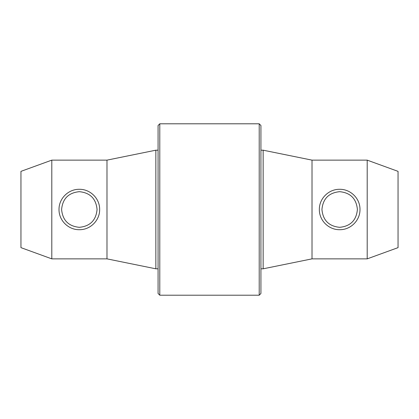 <?xml version="1.0" encoding="UTF-8"?>
<svg xmlns="http://www.w3.org/2000/svg" width="419" height="419" viewBox="0 0 419 419"><rect width="100%" height="100%" fill="white"/><g stroke="black" fill="none" stroke-linecap="round" stroke-linejoin="round"><path stroke-width="0.31" stroke-dasharray="2.1 1.57" d="M20.95 171.361L20.95 247.639M51.804 160.137L51.804 258.863M106.986 160.137L106.986 258.863M155.847 150.191L155.847 268.809M158.078 125.511L158.078 293.489M159.791 123.794L159.791 295.206M259.209 123.794L259.209 295.206M260.922 125.511L260.922 293.489M263.153 150.191L263.153 268.809M312.014 160.137L312.014 258.863M367.196 160.137L367.196 258.863M398.05 171.361L398.05 247.639M158.078 209.5L158.078 150.191L158.078 209.5"/><path stroke-width="0.63" d="M61.598 209.5C62.625 220.321 68.533 226.26 79.332 227.323C90.132 226.255 96.045 220.315 97.067 209.5C96.035 198.674 90.122 192.735 79.332 191.677C68.522 192.75 62.609 198.69 61.598 209.5M79.332 229.706C68.36 229.884 58.843 220.462 59.011 209.5C58.843 198.512 68.407 189.1 79.332 189.294C90.279 189.11 99.827 198.533 99.654 209.5C99.822 220.499 90.247 229.9 79.332 229.706M319.346 209.5C319.178 198.501 328.758 189.089 339.689 189.294C350.624 189.121 360.167 198.538 359.989 209.5C360.157 220.499 350.588 229.895 339.678 229.706C328.7 229.89 319.178 220.467 319.346 209.5M357.402 209.5C356.37 198.674 350.457 192.735 339.673 191.677C328.863 192.75 322.949 198.69 321.933 209.5C322.96 220.321 328.873 226.26 339.668 227.323C350.467 226.255 356.38 220.315 357.402 209.5M20.95 247.639L20.95 171.361L51.804 160.137L51.804 258.863L20.95 247.639M106.986 258.863L106.986 160.137L155.847 150.191L155.847 268.809L106.986 258.863L51.804 258.863M158.078 293.489L158.078 125.511L159.791 123.794L159.791 295.206L158.078 293.489M259.209 123.794L260.922 125.511L260.922 293.489L259.209 295.206L259.209 123.794L159.791 123.794M367.196 258.863L367.196 160.137L398.05 171.361L398.05 247.639L367.196 258.863L312.014 258.863L263.153 268.809L263.153 150.191L260.922 150.191M312.014 258.863L312.014 160.137L263.153 150.191M158.078 268.809L155.847 268.809M259.209 295.206L159.791 295.206M263.153 268.809L260.922 268.809M367.196 160.137L312.014 160.137M158.078 150.191L155.847 150.191M106.986 160.137L51.804 160.137"/></g></svg>
